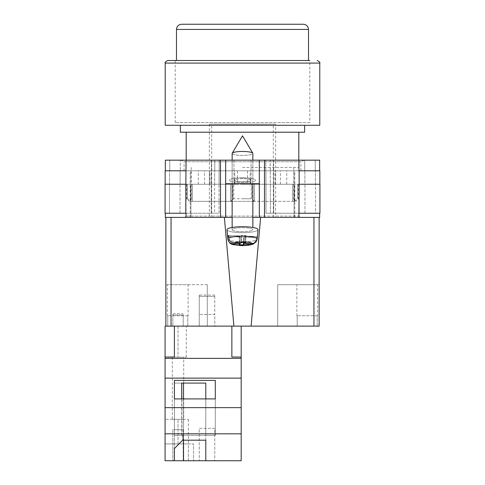 <?xml version="1.0" encoding="UTF-8"?>
<svg xmlns="http://www.w3.org/2000/svg" width="485" height="485" viewBox="0 0 485 485"><rect width="100%" height="100%" fill="white"/><g stroke="black" fill="none" stroke-linecap="round" stroke-linejoin="round"><path stroke-width="0.36" stroke-dasharray="2.42 1.82" d="M184.094 170.787L300.906 170.787L184.094 170.787L184.094 161.741L300.906 161.741L304.271 160.171L180.729 160.171L304.271 160.171M300.906 170.787L300.906 161.741L184.094 161.741L180.729 160.171M242.5 178.553A8.542 1.631 180 0 0 233.958 180.184A8.542 1.631 180 0 0 242.5 181.808A8.542 1.631 180 0 1 233.958 180.184A8.542 1.631 180 0 1 242.5 178.553A8.542 1.631 180 0 1 251.042 180.184A8.542 1.631 180 0 1 242.5 181.808A8.542 1.631 180 0 0 251.042 180.184A8.542 1.631 180 0 0 242.5 178.553M242.5 160.171L233.958 160.171L242.5 160.171M242.5 177.71A12.943 2.467 0 0 0 229.557 180.184A12.943 2.467 0 0 0 242.5 182.651A12.943 2.467 0 0 0 255.443 180.184A12.943 2.467 0 0 0 242.5 177.71A12.943 2.467 0 0 0 229.557 180.184A12.943 2.467 0 0 0 242.5 182.651A12.943 2.467 0 0 0 255.443 180.184A12.943 2.467 0 0 0 242.5 177.71M294.08 184.245L275.056 184.245L294.08 184.245L294.08 217.389L300.094 217.389L184.906 217.389L300.094 217.389L294.08 217.389L294.795 217.389L294.08 217.389L294.08 170.787L294.795 170.787L165.349 170.787L165.349 160.171L259.329 160.171L259.329 183.73L225.67 183.73L225.67 160.171M294.795 217.389L294.795 170.787M242.5 183.73L234.37 183.73L242.5 183.73M242.5 178.632A8.13 1.552 180 0 0 234.37 180.184A8.13 1.552 180 0 0 242.5 181.729A8.13 1.552 0 0 0 250.63 180.184A8.13 1.552 0 0 0 242.5 178.632A8.13 1.552 0 0 0 234.37 180.184A8.13 1.552 0 0 0 242.5 181.736A8.13 1.552 180 0 0 250.63 180.184A8.13 1.552 180 0 0 242.5 178.632M232.145 217.389L252.855 217.389L232.145 217.389M165.349 213.242L165.349 217.389L186.058 217.389L186.058 213.242L165.349 213.242L186.058 213.242M259.329 183.73L225.67 183.73L225.67 217.389L225.67 183.73L259.329 183.73L259.329 217.389L259.329 183.73L259.329 217.389L186.058 217.389M313.953 326.126L319.136 326.126L319.136 217.389L313.953 217.389L313.953 326.126L251.109 326.126L260.621 217.389L313.953 217.389L259.329 217.389L264.507 217.389L264.507 160.171L319.651 160.171L319.651 170.787L298.942 170.787L315.25 170.787L298.942 170.787L298.942 160.171M319.651 213.242L298.942 213.242L319.651 213.242L319.651 217.389L264.507 217.389M270.23 160.171L304.707 160.171L270.23 160.171L270.23 170.787L265.798 170.787L265.798 160.171L265.798 170.787L270.339 170.787L270.23 160.171M180.293 160.171L214.77 160.171L180.293 160.171L180.293 170.787L169.75 170.787L180.293 170.787L180.293 160.171M264.507 160.171L259.329 160.171M319.845 184.245L299.215 184.245L315.529 184.245L299.215 184.245L299.215 213.242L273.752 213.242L319.93 213.242L319.93 184.245L299.136 184.245L319.845 184.245L319.845 170.787L298.942 170.787L319.651 170.787M165.349 170.787L185.864 170.787L165.155 170.787L165.155 184.245L185.785 184.245L185.785 213.242L185.785 184.245L165.07 184.245L165.07 213.242L219.014 213.242L211.248 213.242L211.248 184.245L219.068 184.245L211.302 184.245L211.302 170.787L219.202 170.787L219.202 160.171L219.202 170.787L211.43 170.787L211.43 160.171L211.302 170.787L219.202 170.787L219.202 160.171L219.202 170.787L211.302 170.787L211.248 184.245L219.014 184.245L211.248 184.245L211.248 213.242L169.471 213.242L214.606 213.242L169.471 213.242L169.471 184.245L180.111 184.245L169.556 184.245L180.111 184.245L180.111 170.787L169.556 170.787L180.111 170.787L180.111 184.245L169.471 184.245L185.864 184.245L169.471 184.245L169.471 213.242L185.785 213.242L186.058 170.787L169.556 170.787L186.058 170.787L186.058 160.171M315.529 184.245L304.889 184.245L304.889 170.787L304.889 184.245L315.529 184.245L315.529 213.242L270.394 213.242L315.529 213.242L315.529 184.245M247.532 184.245L286.726 184.245L247.532 184.245L247.532 170.787L186.052 170.787L186.052 216.092L186.052 184.245L209.387 184.245L209.387 170.787M190.92 170.787L190.92 217.389L190.92 184.245L209.387 184.245M190.92 184.245L186.052 184.245M237.468 184.245L198.274 184.245L237.468 184.245L237.468 170.787M299.136 184.245L299.215 213.242L299.136 170.787L247.532 170.787M304.707 170.787L315.25 170.787L304.707 170.787L304.707 160.171L304.707 170.787M169.75 170.787L169.75 160.171L169.75 170.787M214.606 184.245L219.014 184.245L214.606 184.245L214.606 213.242L219.014 213.242L219.014 184.245L219.014 213.242L214.606 213.242L214.606 184.245M315.25 170.787L315.25 160.171L315.25 170.787M270.339 184.245L265.932 184.245L265.932 170.787L273.698 170.787L265.798 170.787L265.798 160.171L265.798 170.787L273.57 170.787L273.57 160.171L273.698 170.787L265.932 170.787L270.339 170.787L265.932 170.787L265.932 184.245L273.698 184.245L265.932 184.245L270.339 184.245L270.339 170.787L270.339 184.245M273.752 184.245L273.698 170.787L273.752 184.245L265.986 184.245L273.752 184.245L273.752 213.242L265.986 213.242L265.986 184.245L265.986 213.242L273.752 213.242L273.752 184.245M294.08 170.787L298.948 170.787L298.948 216.092L298.948 184.245M165.155 184.245L185.864 184.245L185.864 170.787L185.864 184.245M315.444 184.245L315.444 170.787L315.444 184.245M169.556 184.245L169.556 170.787L169.556 184.245M219.068 184.245L219.068 170.787L219.068 184.245L214.661 184.245L219.068 184.245L219.068 170.787L219.068 184.245M265.932 184.245L265.932 170.787L265.932 184.245M286.726 184.245L286.726 170.787M209.944 184.245L209.944 170.787M186.052 216.092L184.906 217.389L186.052 216.092L298.948 216.092L300.094 217.389L298.948 216.092L186.052 216.092M275.613 184.245L275.613 170.787M198.274 184.245L198.274 170.787M204.567 184.245L204.567 170.787M234.77 184.245L234.77 170.787M275.056 184.245L275.056 170.787M280.433 184.245L280.433 170.787M250.23 184.245L250.23 170.787M270.394 213.242L265.986 213.242L270.394 213.242L270.394 184.245L270.394 213.242M265.986 213.242L265.986 184.245L265.986 213.242M169.471 213.242L169.471 184.245L169.471 213.242M219.014 213.242L219.014 184.245L219.014 213.242M225.67 183.73L225.67 217.389L171.047 217.389L224.379 217.389L233.891 326.126L171.047 326.126L171.047 217.389L165.864 217.389L165.864 326.126L174.394 326.126L165.07 326.126L165.07 357.19L165.07 326.126L165.07 357.19L174.394 357.039L174.394 326.126L231.866 326.126L174.394 326.126L174.394 357.19L174.394 326.126M252.855 227.465L252.855 153.436A10.355 1.976 180 0 1 252.667 153.812A10.355 1.976 180 0 1 242.5 155.412A10.355 1.976 0 0 1 232.145 153.436A10.355 1.976 180 0 1 232.212 153.212A10.355 1.976 180 0 1 232.333 153.06A10.355 1.976 180 0 1 242.5 151.459A10.355 1.976 180 0 1 252.788 153.212A10.355 1.976 180 0 1 252.855 153.436A10.355 1.976 0 0 1 252.667 153.812A10.355 1.976 0 0 1 242.5 155.412A10.355 1.976 180 0 1 232.145 153.436L232.145 229.678A10.355 1.976 180 0 0 241.506 231.642A10.355 1.976 180 0 0 252.667 230.054A10.355 1.976 180 0 0 252.855 229.678A10.355 1.976 180 0 0 243.494 227.708A10.355 1.976 180 0 0 232.333 229.302A10.355 1.976 180 0 0 232.145 229.678A10.355 1.976 -0 0 0 241.506 231.642A10.355 1.976 -0 0 0 252.667 230.054A10.355 1.976 -0 0 0 252.855 229.678A10.355 1.976 -0 0 0 243.494 227.708A10.355 1.976 -0 0 0 232.333 229.302A10.355 1.976 -0 0 0 232.145 229.678L232.145 227.465M255.243 242.536L256.213 240.026A14.702 2.807 0 0 1 239.923 241.779A14.702 2.807 0 0 1 227.798 239.063L226.968 229.726A15.532 2.965 180 0 0 241.142 232.63A15.532 2.965 180 0 0 257.747 230.242A15.532 2.965 180 0 0 258.032 229.726A15.532 2.965 -0 0 0 244.119 226.731A15.532 2.965 -0 0 0 227.253 229.114A15.532 2.965 -0 0 0 226.968 229.726A15.532 2.965 -0 0 0 241.142 232.63A15.532 2.965 -0 0 0 257.747 230.242A15.532 2.965 -0 0 0 258.032 229.726L257.42 236.589A14.92 2.849 0 0 1 257.147 237.08A14.92 2.849 0 0 1 256.432 237.559L256.213 240.026L256.432 237.559L244.082 237.098L244.082 242.542M228.659 236.528L239.929 236.947L239.269 237.589L243.428 237.747L244.082 237.098L256.432 237.559A14.92 2.849 180 0 0 257.147 237.08A14.92 2.849 180 0 0 257.42 236.589L245.07 236.128L245.731 235.486L245.731 242.603L241.572 242.451L240.918 243.094L240.918 235.977L241.572 235.334L245.731 235.486L241.572 235.334L241.572 242.451L241.572 235.334L240.918 235.977L228.568 235.516A14.92 2.849 180 0 0 227.853 235.995A14.92 2.849 180 0 0 227.58 236.486L227.798 238.972C228.326 241.869 230.06 243.482 232.988 243.803A9.542 1.819 -0 0 0 240.681 245.44A9.542 1.819 -0 0 0 251.024 244.476L244.082 244.216L244.082 237.098L243.428 237.747L243.428 242.518M227.58 236.486L239.929 236.947L239.269 237.589L239.269 244.707L243.428 244.858L244.082 244.216M232.988 243.803L239.929 244.064L239.929 236.947L239.929 243.058M245.07 243.246L245.07 236.128L257.42 236.589L257.202 239.056C256.674 241.918 254.94 243.403 252.012 243.506L245.07 243.246L245.731 242.603L245.731 235.486L245.07 236.128L245.07 242.579M228.787 238.002L228.568 235.516L240.918 235.977L240.918 243.094L233.976 242.833C231.048 242.518 229.32 240.906 228.787 238.002A14.702 2.807 180 0 1 245.307 236.262A14.702 2.807 180 0 1 257.202 239.056M239.929 244.064L239.269 244.707L239.269 237.589L243.428 237.747L243.428 244.858M251.024 244.476L253.303 244.052L256.213 240.026A14.702 2.807 180 0 1 239.923 241.779A14.702 2.807 180 0 1 227.798 239.063A14.702 2.807 180 0 1 227.798 238.972M183.197 429.68L183.197 460.75L172.836 460.75L183.197 460.75L172.836 460.75L183.197 460.75L183.197 429.68L172.836 429.68L172.836 460.75L172.836 429.68L183.197 429.68M188.374 419.325L188.374 443.92L165.07 443.92L165.07 419.325L165.07 443.92L178.013 443.92L178.013 419.325L165.07 419.325L188.374 419.325L178.013 419.325L178.013 443.92L188.374 443.92L165.07 443.92L165.07 460.75L165.07 357.039M183.712 357.19L172.32 357.19L183.712 357.19L183.712 419.325L172.32 419.325L183.712 419.325M172.32 357.19L172.32 419.325M183.197 314.989A1.297 1.297 0 0 0 181.899 313.698L174.133 313.698L181.899 313.698A1.297 1.297 0 0 1 183.197 314.989L183.197 326.126L172.836 326.126L183.197 326.126L172.836 326.126L183.197 326.126L183.197 314.989L172.836 314.989A1.297 1.297 0 0 1 174.133 313.698A1.297 1.297 0 0 0 172.836 314.989L172.836 326.126L172.836 314.989L183.197 314.989M214.776 460.75L199.244 460.75L214.776 460.75L214.776 428.334L199.244 428.334L199.244 460.75L199.244 428.334L214.776 428.334L214.776 460.75M165.07 433.826L241.184 433.826L241.184 460.75L165.07 460.75L188.374 460.75L165.07 460.75L165.07 443.92L188.374 443.92L188.374 460.75L193.551 460.75L188.374 460.75L188.374 443.92L193.551 443.92L193.551 460.75L193.551 443.92L188.374 443.92M205.792 398.912L205.792 435.378L215.298 435.378L174.394 435.378L181.984 435.378L181.984 383.083L205.785 383.083L174.394 383.083L181.736 383.083L174.394 383.083L174.394 460.75L174.394 448.601L182.803 440.319L205.785 440.18L205.785 460.75L205.785 383.083L205.785 435.378L215.298 435.378L215.298 380.385L174.394 380.385L174.394 398.912L215.298 398.912L215.298 380.385M215.298 398.912L215.298 435.378L215.298 398.912L215.298 435.378L174.394 435.378L174.394 380.385M181.984 435.378L182.803 435.378L182.803 440.319M181.736 398.912L181.736 435.378L205.792 435.378L182.803 435.378M214.776 326.126L199.244 326.126L214.776 326.126L214.776 314.438L199.244 314.438L199.244 326.126L199.244 296.353L199.244 314.438L214.776 314.438L214.776 326.126M178.013 326.126L165.07 326.126L186.301 326.126L178.013 326.126L178.013 357.19L165.07 357.19L186.301 357.19L178.013 357.19L178.013 326.126M241.184 326.126L231.866 326.126L231.866 357.039L231.866 326.126L231.866 357.039L241.184 357.039L241.184 326.126L231.866 326.126M241.184 433.826L241.184 357.039M241.184 358.354L165.07 358.354M241.184 407.642L165.07 407.642M241.184 378.124L165.07 378.124M214.776 296.353L214.776 314.438L214.776 295.056L214.776 296.353L199.244 296.353L199.244 295.056L199.244 296.353L214.776 296.353M174.394 398.912L174.394 435.378L174.394 398.912L174.394 435.378L181.736 435.378M181.984 383.083L174.394 383.083L174.394 448.601M182.663 435.378L182.663 440.186M205.785 440.18L205.792 383.083L183.53 383.083L183.53 460.75M183.53 398.912L183.53 440.186M309.812 122.632L175.188 122.632L309.812 122.632L309.812 60.498L242.5 60.498M230.593 201.275L230.593 184.245L230.593 201.336L254.407 201.336L230.593 201.336L233.776 198.747L242.5 198.747L233.079 198.747L233.079 184.245L230.593 184.245L230.593 201.336L192.375 201.336L230.593 201.336L230.593 184.245L192.375 184.245L254.407 184.245L254.407 201.336L292.625 201.336L254.407 201.336L254.407 184.245L292.625 184.245L233.079 184.245M319.779 125.269L165.221 125.269M304.635 132.211L180.365 132.211M242.5 167.422L298.808 167.422L242.5 167.422M242.5 184.245L293.764 184.245L242.5 184.245M292.625 201.336L292.625 184.245L292.625 201.336L295.832 201.336L292.625 201.336M192.375 201.336L192.375 184.245L192.375 201.336L189.168 201.336L192.375 201.336M292.625 184.245L298.421 184.245L292.625 184.245M192.375 184.245L186.579 184.245L192.375 184.245M254.407 184.245L254.407 201.336L254.407 184.245M233.776 184.245L233.776 198.747M251.224 184.245L251.224 198.747L242.5 198.747L251.921 198.747L251.921 184.245M190.514 201.336L190.447 184.245M191.235 167.422L191.248 201.336M187.265 184.245L187.265 198.747L186.579 198.747L187.38 198.747L187.38 184.245M294.486 201.336L294.553 184.245M293.764 167.422L293.752 201.336M297.735 184.245L297.735 198.747L298.421 198.747L297.62 198.747L297.62 184.245M253.855 201.336L251.921 198.747M294.607 201.336L297.62 198.747M294.553 201.275L297.735 198.747M231.145 201.336L233.079 198.747M254.407 201.275L251.224 198.747M187.265 198.747L190.447 201.275M187.38 198.747L190.393 201.336M303.343 24.25L181.657 24.25M317.578 315.765L317.251 315.765L317.578 315.765L317.578 284.701L296.868 284.701L317.578 284.701M296.868 315.765L297.196 315.765L297.196 326.126L297.196 315.765L296.868 315.765L296.868 284.701M297.196 326.126L317.251 326.126L317.251 315.765L317.251 326.126L297.196 326.126M188.131 315.765L187.804 315.765L188.131 315.765L188.131 284.701L167.422 284.701L188.131 284.701M167.422 315.765L167.749 315.765L167.749 326.126L167.749 315.765L167.422 315.765L167.422 284.701M167.749 326.126L187.804 326.126L187.804 315.765L187.804 326.126L167.749 326.126M211.69 217.389L273.31 217.389L211.69 217.389L211.69 124.184L273.31 124.184L211.69 124.184M273.31 217.389L273.31 124.184M275.638 124.184L209.362 124.184L275.638 124.184L275.638 217.389L209.362 217.389L275.638 217.389M209.362 124.184L209.362 217.389M277.711 326.126L319.136 326.126L277.711 326.126L277.711 284.701L319.136 284.701L277.711 284.701L277.711 326.126M165.864 326.126L165.864 284.701L165.864 326.126L207.289 326.126L207.289 284.701L207.289 326.126L171.047 326.126M233.891 326.126L251.109 326.126M224.379 217.389L260.621 217.389M165.864 217.389L171.047 217.389M313.953 217.389L319.136 217.389M207.289 284.701L165.864 284.701L207.289 284.701M187.804 315.765L167.749 315.765L187.804 315.765M317.251 315.765L297.196 315.765L317.251 315.765M220.493 217.389L220.493 160.171M298.942 217.389L298.942 213.242M214.77 170.787L214.77 160.171L214.77 170.787M214.661 184.245L214.661 170.787L214.661 184.245M180.032 213.242L180.032 184.245L180.032 213.242M304.968 213.242L304.968 184.245L304.968 213.242M252.012 243.506A9.542 1.819 -0 0 0 244.319 241.869A9.542 1.819 -0 0 0 233.976 242.833M165.221 63.086L319.779 63.086M176.479 29.427L308.521 29.427M233.958 160.171L233.958 180.184L233.958 160.171M234.37 180.184L234.37 183.73L234.37 180.184M250.63 180.184L250.63 183.73L250.63 180.184M190.205 217.389L190.205 170.787M251.042 160.171L251.042 180.184L251.042 160.171M232.145 160.171L232.145 183.73M252.855 160.171L252.855 183.73M232.212 153.212L242.5 135.83L252.788 153.212M253.303 244.052C249.569 245.368 244.846 245.834 239.135 245.465C232.897 244.21 229.963 245.762 227.798 239.063M214.776 295.056L199.244 295.056M186.301 357.19L186.301 326.126M175.188 122.632L175.188 60.498M298.808 160.171L298.808 167.422M186.191 160.171L186.191 167.422M186.579 184.245L186.579 198.747L189.168 201.336M298.421 184.245L298.421 198.747L295.832 201.336"/><path stroke-width="0.73" d="M319.651 213.242L319.651 217.389L252.855 217.389L259.329 217.389L259.329 183.73L225.67 183.73L225.67 217.389L232.145 217.389L220.493 217.389L220.493 160.171L165.349 160.171L165.349 170.787M165.349 213.242L165.349 217.389L220.493 217.389M259.329 183.73L259.329 160.171L225.67 160.171L225.67 183.73M220.493 160.171L225.67 160.171M259.329 160.171L319.651 160.171L319.651 170.787M319.93 213.242L298.942 213.242L299.136 184.245L319.93 184.245L319.93 213.242M186.058 213.242L186.058 217.389M185.785 213.242L165.07 213.242L165.07 184.245L185.864 184.245L185.785 213.242M298.942 170.787L298.942 160.171M185.864 184.245L186.058 160.171M165.155 184.245L165.155 170.787L186.058 170.787M319.845 184.245L319.845 170.787L299.136 170.787L299.136 184.245M232.145 160.171L232.145 153.436A10.355 1.976 0 0 1 232.212 153.212A10.355 1.976 0 0 1 232.333 153.06A10.355 1.976 0 0 1 242.5 151.459A10.355 1.976 0 0 1 252.788 153.212A10.355 1.976 0 0 1 252.855 153.436L252.855 160.171M244.082 242.542L244.082 244.216L251.024 244.476L253.303 244.052C249.569 245.368 244.846 245.834 239.135 245.465C232.897 244.21 229.963 245.762 227.798 239.063A14.702 2.807 0 0 1 227.798 238.972L227.58 236.486A14.92 2.849 0 0 1 227.853 235.995A14.92 2.849 0 0 1 228.568 235.516L228.787 238.002A14.702 2.807 0 0 1 245.307 236.262A14.702 2.807 0 0 1 257.202 239.056C256.674 241.918 254.94 243.403 252.012 243.506L245.07 243.246L245.731 242.603L241.572 242.451L240.918 243.094L233.976 242.833C231.048 242.518 229.32 240.906 228.787 238.002M257.202 239.056L258.032 229.726A15.532 2.965 180 0 0 244.119 226.731A15.532 2.965 180 0 0 227.253 229.114A15.532 2.965 180 0 0 226.968 229.726L227.798 239.063M244.082 244.216L243.428 244.858L239.269 244.707L239.929 244.064L232.988 243.803A9.542 1.819 180 0 0 240.681 245.44A9.542 1.819 180 0 0 251.024 244.476M253.303 244.052L255.243 242.536M227.798 238.972C228.326 241.869 230.06 243.482 232.988 243.803M243.428 242.518L243.428 244.858M239.929 243.058L239.929 244.064M227.58 236.486L228.659 236.528M245.07 242.579L245.07 243.246M241.184 460.75L165.07 460.75L165.07 433.826L241.184 433.826L241.184 460.75M174.394 448.601L174.394 460.75L174.394 448.601L182.663 440.186L205.792 440.186L205.792 460.75L205.792 440.186M171.047 217.389L171.047 326.126L165.07 326.126L165.07 433.826M231.866 326.126L231.866 357.039L241.184 357.039L241.184 378.124L165.07 378.124M241.184 378.124L241.184 407.642L165.07 407.642M215.298 380.385L174.394 380.385L174.394 398.912L215.298 398.912L215.298 380.385L215.298 398.912M165.07 357.039L174.394 357.039L174.394 326.126M241.184 358.354L165.07 358.354M241.184 407.642L241.184 433.826M241.184 357.039L241.184 326.126M205.792 398.912L205.792 383.083L181.736 383.083L181.736 398.912M174.394 398.912L174.394 380.385M181.736 383.083L183.53 383.083L183.53 398.912M183.53 440.186L183.53 460.75M317.19 60.498C319.463 61.644 320.33 62.504 319.779 63.086L165.221 63.086C164.67 62.504 165.537 61.644 167.81 60.498L309.812 60.498M165.221 63.086L165.221 125.269L319.779 125.269L319.779 63.086M180.365 125.269L180.365 132.211L304.635 132.211L304.635 125.269M167.81 60.498L242.5 60.498M242.5 24.25L303.343 24.25C306.484 24.559 308.211 26.281 308.521 29.427L176.479 29.427C176.789 26.281 178.516 24.559 181.657 24.25L242.5 24.25M319.136 217.389L319.136 326.126L313.953 326.126L313.953 217.389M260.621 217.389L251.109 326.126L313.953 326.126M251.109 326.126L233.891 326.126L224.379 217.389M171.047 326.126L233.891 326.126M165.864 326.126L165.864 217.389M264.507 217.389L264.507 160.171M298.942 217.389L298.942 213.242M252.012 243.506A9.542 1.819 180 0 0 244.319 241.869A9.542 1.819 180 0 0 233.976 242.833M252.788 153.212L242.5 135.83L232.212 153.212M232.145 183.73L232.145 227.465M252.855 183.73L252.855 227.465M298.808 132.211L298.808 160.171M186.191 132.211L186.191 160.171M308.521 60.498L308.521 29.427M176.479 60.498L176.479 29.427"/></g></svg>
